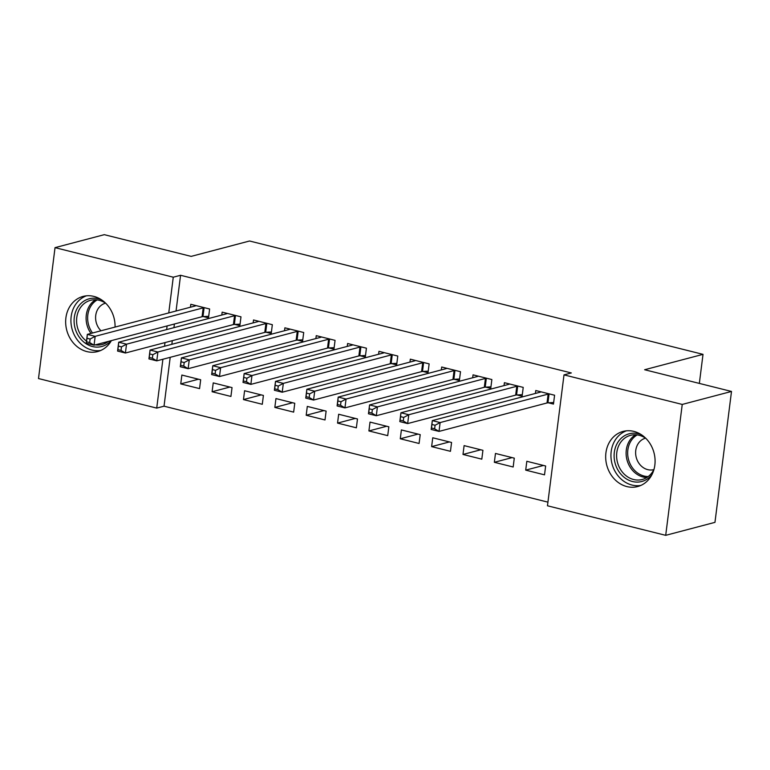 <?xml version="1.0" encoding="UTF-8"?>
<svg xmlns="http://www.w3.org/2000/svg" width="770" height="770" viewBox="0 0 770 770"><rect width="100%" height="100%" fill="white"/><g stroke="black" fill="none" stroke-linecap="round" stroke-linejoin="round"><path stroke-width="1.16" d="M111.4 340.61A28.509 24.419 75.2 0 1 97.626 351.563A28.509 24.419 75.2 0 1 86.875 351.592A28.509 24.419 75.2 0 1 65.729 324.045A28.509 24.419 75.2 0 1 83.093 296.421A28.509 24.419 75.2 0 1 93.844 296.392A28.509 24.419 75.2 0 1 115.057 327.077M633.864 431.392A28.509 24.419 75.2 0 1 655.01 458.93A28.509 24.419 75.2 0 1 637.647 486.563A28.509 24.419 75.2 0 1 626.896 486.582A28.509 24.419 75.2 0 1 605.749 459.045A28.509 24.419 75.2 0 1 623.113 431.412A28.509 24.419 75.2 0 1 633.864 431.392M170.199 357.328L164.029 406.185L547.932 502.146M164.029 406.185L156.724 408.1L38.5 378.551L55.036 247.642L173.269 277.2L168.755 312.928M55.036 247.642L104.297 234.667L191.162 256.381L249.547 241L703.02 354.354L644.634 369.735L731.5 391.449L714.964 522.358L665.703 535.333L547.47 505.784L564.006 374.875L682.239 404.433L665.703 535.333M699.343 383.412L703.02 354.354M230.923 396.444L232.04 387.599L213.232 382.892L212.106 391.738L230.923 396.444M234.792 324.411L239.865 325.681L240.981 316.836L222.164 312.139L221.798 315.046M293.649 412.123L294.766 403.278L275.949 398.571L274.832 407.417L293.649 412.123M297.509 340.09L302.581 341.36L303.707 332.515L284.89 327.818L284.515 330.725M356.366 427.802L357.482 418.957L338.665 414.25L337.549 423.096L356.366 427.802M360.225 355.769L365.307 357.039L366.424 348.194L347.607 343.497L347.241 346.404M419.082 443.481L420.208 434.636L401.391 429.93L400.275 438.775L419.082 443.481M422.951 371.448L428.024 372.719L429.14 363.873L410.323 359.176L409.958 362.083M481.808 459.161L482.925 450.315L464.108 445.609L462.991 454.454L481.808 459.161M485.668 387.127L490.75 388.398L491.866 379.552L473.05 374.846L472.684 377.762M544.525 474.84L545.641 465.994L526.824 461.288L525.708 470.133L544.525 474.84M548.394 402.806L553.466 404.077L554.583 395.231L535.766 390.525L535.4 393.441M564.006 374.875L571.311 372.95L180.565 275.275L176.051 311.003M174.405 324.016L173.943 327.654M172.297 340.667L171.845 344.315M517.026 394.972L522.108 396.242L523.225 387.397L504.408 382.69L504.042 385.606M513.166 466.995L514.283 458.15L495.466 453.453L494.35 462.298L513.166 466.995M454.31 379.292L459.382 380.563L460.499 371.717L441.691 367.011L441.316 369.927M450.45 451.316L451.567 442.471L432.75 437.774L431.633 446.619L450.45 451.316M391.593 363.613L396.666 364.884L397.782 356.038L378.965 351.332L378.599 354.248M387.724 435.637L388.84 426.792L370.024 422.095L368.907 430.94L387.724 435.637M328.867 347.934L333.949 349.205L335.065 340.359L316.249 335.653L315.883 338.569M325.007 419.958L326.124 411.113L307.307 406.416L306.19 415.261L325.007 419.958M266.15 332.255L271.223 333.525L272.339 324.68L253.522 319.974L253.157 322.89M262.291 404.279L263.407 395.443L244.591 390.736L243.474 399.582L262.291 404.279M203.434 316.576L208.506 317.846L209.623 309.001L190.806 304.294L190.44 307.211M199.565 388.609L200.681 379.764L181.864 375.057L180.748 383.903L199.565 388.609M167.109 325.931L166.647 329.579M165.001 342.592L164.539 346.24M162.903 359.244L156.724 408.1M731.5 391.449L682.239 404.433M180.565 275.275L173.269 277.2M543.485 465.455L525.708 470.133M512.117 457.611L494.35 462.298M480.759 449.776L462.991 454.454M449.401 441.932L431.633 446.619M418.043 434.097L400.275 438.775M386.684 426.253L368.907 430.94M355.317 418.418L337.549 423.096M323.958 410.574L306.19 415.261M292.6 402.739L274.832 407.417M261.242 394.894L243.474 399.582M229.883 387.06L212.106 391.738M198.525 379.215L180.748 383.903M553.659 402.527L547.942 402.835A3.657 0.799 7.2 0 0 547.027 402.96L439.016 431.412L431.181 429.458L432.297 420.613L540.309 392.151A3.657 0.799 7.2 0 0 540.761 391.911L540.848 391.795M431.941 424.472L432.297 420.613L440.132 422.566L439.016 431.412L434.627 428.794L435.079 425.261L431.941 424.472L431.489 428.014L434.627 428.794M549.51 393.961L549.058 393.99A3.657 0.799 7.2 0 0 548.144 394.115L440.132 422.566L435.079 425.261M431.181 429.458L431.489 428.014M522.301 394.683L516.574 394.991A3.657 0.799 7.2 0 0 515.669 395.116L407.657 423.577L399.813 421.614L400.939 412.768L508.951 384.307A3.657 0.799 7.2 0 0 509.403 384.076L509.48 383.961M400.583 416.637L400.939 412.768L408.774 414.732L407.657 423.577L403.268 420.959L403.711 417.417L400.583 416.637L400.131 420.17L403.268 420.959M518.143 386.126L517.69 386.145A3.657 0.799 7.2 0 0 516.785 386.271L408.774 414.732L403.711 417.417M399.813 421.614L400.131 420.17M490.942 386.848L485.216 387.156A3.657 0.799 7.2 0 0 484.311 387.281L376.299 415.733L368.455 413.779L369.571 404.933L477.583 376.472A3.657 0.799 7.2 0 0 478.045 376.232L478.122 376.116M369.215 408.793L369.571 404.933L377.416 406.887L376.299 415.733L371.91 413.115L372.353 409.582L369.215 408.793L368.772 412.335L371.91 413.115M486.784 378.282L486.332 378.311A3.657 0.799 7.2 0 0 485.427 378.436L377.416 406.887L372.353 409.582M368.455 413.779L368.772 412.335M651.911 474.695A24.678 21.137 75.2 0 1 622.044 475.427A24.678 21.137 75.2 0 1 618.666 441.114A24.678 21.137 75.2 0 1 641.372 434.704M645.905 438.428A22.85 19.568 -104.8 0 0 630.582 435.31A22.85 19.568 -104.8 0 0 620.822 442.105A22.85 19.568 -104.8 0 0 620.081 468.766A22.85 19.568 -104.8 0 0 642.219 479.489A22.85 19.568 -104.8 0 0 651.978 472.703A22.85 19.568 -104.8 0 0 654.028 469.228M645.539 438.168A16.266 13.937 -104.8 0 0 638.628 443A16.266 13.937 -104.8 0 0 638.089 461.962A16.266 13.937 -104.8 0 0 653.836 469.633M626.434 430.815A28.326 24.265 -104.8 0 0 616.173 438.669A28.326 24.265 -104.8 0 0 614.72 470.759A28.326 24.265 -104.8 0 0 640.823 485.437M111.053 340.706A24.678 21.137 75.2 0 1 81.543 339.936A24.678 21.137 75.2 0 1 78.646 306.123A24.678 21.137 75.2 0 1 101.351 299.713M105.894 303.428A22.85 19.568 -104.8 0 0 90.562 300.31A22.85 19.568 -104.8 0 0 80.802 307.105A22.85 19.568 -104.8 0 0 86.481 341.1M105.519 303.178A16.266 13.937 -104.8 0 0 98.608 308A16.266 13.937 -104.8 0 0 100.986 330.782M86.413 295.824A28.326 24.265 -104.8 0 0 76.153 303.678A28.326 24.265 -104.8 0 0 74.7 335.768A28.326 24.265 -104.8 0 0 100.803 350.446M95.278 344.854A22.85 19.568 -104.8 0 0 102.198 344.498A22.85 19.568 -104.8 0 0 108.397 341.399M459.584 379.004L453.857 379.312A3.657 0.799 7.2 0 0 452.953 379.437L344.941 407.898L337.096 405.934L338.213 397.089L446.225 368.628A3.657 0.799 7.2 0 0 446.677 368.397L446.764 368.281M337.857 400.958L338.213 397.089L346.057 399.053L344.941 407.898L340.552 405.28L340.994 401.738L337.857 400.958L337.414 404.5L340.552 405.28M455.426 370.447L454.974 370.466A3.657 0.799 7.2 0 0 454.069 370.591L346.057 399.053L340.994 401.738M337.096 405.934L337.414 404.5M428.226 371.169L422.499 371.477A3.657 0.799 7.2 0 0 421.585 371.602L313.573 400.053L305.738 398.1L306.855 389.254L414.866 360.793A3.657 0.799 7.2 0 0 415.319 360.553L415.405 360.437M306.498 393.114L306.855 389.254L314.699 391.208L313.573 400.053L309.184 397.436L309.636 393.903L306.498 393.114L306.056 396.656L309.184 397.436M424.068 362.603L423.615 362.632A3.657 0.799 7.2 0 0 422.711 362.757L314.699 391.208L309.636 393.903M305.738 398.1L306.056 396.656M396.858 363.334L391.141 363.632A3.657 0.799 7.2 0 0 390.226 363.758L282.215 392.219L274.38 390.255L275.496 381.41L383.508 352.958A3.657 0.799 7.2 0 0 383.961 352.718L384.047 352.602M275.14 385.279L275.496 381.41L283.331 383.373L282.215 392.219L277.826 389.601L278.278 386.059L275.14 385.279L274.688 388.821L277.826 389.601M392.71 354.768L392.257 354.787A3.657 0.799 7.2 0 0 391.343 354.912L283.331 383.373L278.278 386.059M274.38 390.255L274.688 388.821M365.5 355.49L359.773 355.798A3.657 0.799 7.2 0 0 358.868 355.923L250.856 384.374L243.022 382.421L244.138 373.575L352.15 345.114A3.657 0.799 7.2 0 0 352.602 344.883L352.679 344.758M243.782 377.435L244.138 373.575L251.973 375.529L250.856 384.374L246.467 381.766L246.92 378.224L243.782 377.435L243.33 380.977L246.467 381.766M361.351 346.923L360.899 346.952A3.657 0.799 7.2 0 0 359.985 347.078L251.973 375.529L246.92 378.224M243.022 382.421L243.33 380.977M334.142 347.655L328.415 347.953A3.657 0.799 7.2 0 0 327.51 348.079L219.498 376.54L211.654 374.576L212.77 365.731L320.782 337.279A3.657 0.799 7.2 0 0 321.244 337.039L321.321 336.923M212.424 369.6L212.77 365.731L220.615 367.694L219.498 376.54L215.109 373.922L215.552 370.38L212.424 369.6L211.971 373.142L215.109 373.922M329.983 339.089L329.531 339.108A3.657 0.799 7.2 0 0 328.626 339.233L220.615 367.694L215.552 370.38M211.654 374.576L211.971 373.142M302.783 339.811L297.056 340.119A3.657 0.799 7.2 0 0 296.152 340.244L188.14 368.695L180.296 366.741L181.412 357.896L289.424 329.435A3.657 0.799 7.2 0 0 289.876 329.204L289.963 329.079M181.056 361.765L181.412 357.896L189.256 359.85L188.14 368.695L183.751 366.087L184.194 362.545L181.056 361.765L180.613 365.298L183.751 366.087M298.625 331.244L298.173 331.273A3.657 0.799 7.2 0 0 297.268 331.398L189.256 359.85L184.194 362.545M180.296 366.741L180.613 365.298M271.425 331.976L265.698 332.274A3.657 0.799 7.2 0 0 264.793 332.399L156.782 360.861L148.937 358.897L150.054 350.052L258.065 321.6A3.657 0.799 7.2 0 0 258.518 321.36L258.605 321.244M149.698 353.921L150.054 350.052L157.898 352.015L156.782 360.861L152.393 358.243L152.835 354.71L149.698 353.921L149.255 357.463L152.393 358.243M267.267 323.41L266.815 323.429A3.657 0.799 7.2 0 0 265.91 323.554L157.898 352.015L152.835 354.71M148.937 358.897L149.255 357.463M240.057 324.132L234.34 324.44A3.657 0.799 7.2 0 0 233.426 324.565L125.414 353.016L117.579 351.062L118.695 342.217L226.707 313.756A3.657 0.799 7.2 0 0 227.16 313.525L227.246 313.4M118.339 346.086L118.695 342.217L126.53 344.18L125.414 353.016L121.025 350.408L121.477 346.866L118.339 346.086L117.897 349.619L121.025 350.408M235.909 315.565L235.456 315.594A3.657 0.799 7.2 0 0 234.542 315.719L126.53 344.18L121.477 346.866M117.579 351.062L117.897 349.619M208.699 316.297L202.972 316.605A3.657 0.799 7.2 0 0 202.067 316.72L94.055 345.181L86.221 343.218L87.337 334.373L195.349 305.921A3.657 0.799 7.2 0 0 195.801 305.68L195.888 305.565M86.981 338.242L87.337 334.373L95.172 336.336L94.055 345.181L89.666 342.563L90.119 339.031L86.981 338.242L86.529 341.784L89.666 342.563M204.551 307.731L204.098 307.759A3.657 0.799 7.2 0 0 203.184 307.875L95.172 336.336L90.119 339.031M86.221 343.218L86.529 341.784M549.058 393.99L547.942 402.835M548.144 394.115L547.027 402.96M517.69 386.145L516.574 394.991M516.785 386.271L515.669 395.116M486.332 378.311L485.216 387.156M485.427 378.436L484.311 387.281M646.79 477.535A22.85 19.568 75.2 0 1 628.301 463.684A22.85 19.568 75.2 0 1 630.332 439.593A22.85 19.568 75.2 0 1 635.519 434.761M637.223 434.906A22.099 18.923 -104.8 0 0 631.747 439.863A22.099 18.923 -104.8 0 0 629.908 463.444A22.099 18.923 -104.8 0 0 648.205 476.563M90.956 333.42A22.85 19.568 75.2 0 1 90.311 304.602A22.85 19.568 75.2 0 1 95.499 299.771M97.203 299.915A22.099 18.923 -104.8 0 0 91.726 304.862A22.099 18.923 -104.8 0 0 92.535 333.006M106.77 342.544A22.85 19.568 75.2 0 1 104.787 342.352M454.974 370.466L453.857 379.312M454.069 370.591L452.953 379.437M423.615 362.632L422.499 371.477M422.711 362.757L421.585 371.602M392.257 354.787L391.141 363.632M391.343 354.912L390.226 363.758M360.899 346.952L359.773 355.798M359.985 347.078L358.868 355.923M329.531 339.108L328.415 347.953M328.626 339.233L327.51 348.079M298.173 331.273L297.056 340.119M297.268 331.398L296.152 340.244M266.815 323.429L265.698 332.274M265.91 323.554L264.793 332.399M235.456 315.594L234.34 324.44M234.542 315.719L233.426 324.565M204.098 307.759L202.972 316.605M203.184 307.875L202.067 316.72"/></g></svg>
